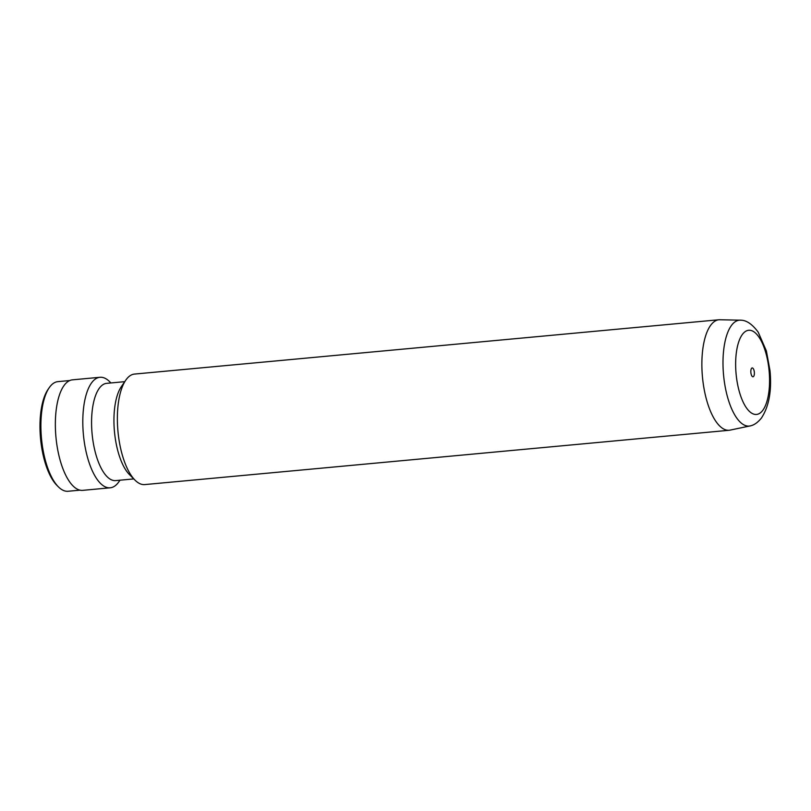 <?xml version="1.0" encoding="UTF-8"?>
<svg xmlns="http://www.w3.org/2000/svg" width="811" height="811" viewBox="0 0 811 811"><rect width="100%" height="100%" fill="white"/><g stroke="black" fill="none" stroke-linecap="round" stroke-linejoin="round"><path stroke-width="1.22" d="M753.672 376.355A4.44 1.744 84.7 0 0 754.22 371.316A4.44 1.744 84.7 0 0 752.192 367.941A4.44 1.744 84.7 0 0 751.544 368.366A4.44 1.744 84.7 0 0 750.986 373.415A4.44 1.744 84.7 0 0 753.013 376.78A4.44 1.744 84.7 0 0 753.672 376.355M750.935 425.745L729.474 430.246A55.493 21.775 -95.3 0 1 729.282 430.266A55.493 21.775 -95.3 0 1 703.948 388.134A55.493 21.775 -95.3 0 1 710.852 325.049A55.493 21.775 -95.3 0 1 719.002 319.747A55.493 21.775 -95.3 0 1 719.205 319.737L741.122 320.203A53.171 20.863 -95.3 0 0 731.603 325.262A53.171 20.863 -95.3 0 0 725.369 387.79A53.171 20.863 -95.3 0 0 750.935 425.745C754.504 424.822 758.001 422.257 761.428 418.04C769.041 406.362 771.89 390.547 769.994 370.617L766.385 350.96L758.244 332.246C752.466 324.4 746.759 320.386 741.122 320.203M729.282 430.266L144.774 484.583A55.493 21.775 -95.3 0 1 135.031 480.163A55.493 21.775 -95.3 0 1 117.96 431.34A55.493 21.775 -95.3 0 1 125.746 380.207A55.493 21.775 -95.3 0 1 126.344 379.376A55.493 21.775 -95.3 0 1 134.504 374.074L719.002 319.747M135.031 480.163L129.486 474.628A48.832 19.16 -95.3 0 1 114.463 431.665A48.832 19.16 -95.3 0 1 121.315 386.675L125.746 380.207M133.785 478.916L115.689 480.599A48.832 19.16 -95.3 0 1 93.397 443.526A48.832 19.16 -95.3 0 1 99.479 388.013A48.832 19.16 -95.3 0 1 106.657 383.35L124.742 381.667M119.967 480.203L118.964 481.663A55.493 21.775 -95.3 0 1 118.365 482.494A55.493 21.775 -95.3 0 1 110.205 487.796A55.493 21.775 -95.3 0 1 84.881 445.675A55.493 21.775 -95.3 0 1 91.785 382.589A55.493 21.775 -95.3 0 1 99.935 377.287A55.493 21.775 -95.3 0 1 109.678 381.697L110.925 382.954M110.205 487.796L82.763 490.351A55.493 21.775 -95.3 0 1 57.429 448.219A55.493 21.775 -95.3 0 1 64.333 385.134A55.493 21.775 -95.3 0 1 72.493 379.832L99.935 377.287M79.985 490.158L68.083 491.263A55.047 21.603 -95.3 0 1 58.422 486.884A55.047 21.603 -95.3 0 1 41.483 438.447A55.047 21.603 -95.3 0 1 49.207 387.729A55.047 21.603 -95.3 0 1 49.806 386.898A55.047 21.603 -95.3 0 1 57.895 381.636L69.797 380.531M58.422 486.884L56.942 485.404A53.273 20.904 -95.3 0 1 40.55 438.538A53.273 20.904 -95.3 0 1 48.021 389.452L49.207 387.729M742.481 334.314A42.273 16.585 84.7 0 0 738.983 390.415A42.273 16.585 84.7 0 0 762.725 410.407A42.273 16.585 84.7 0 0 766.223 354.306A42.273 16.585 84.7 0 0 742.481 334.314"/></g></svg>
